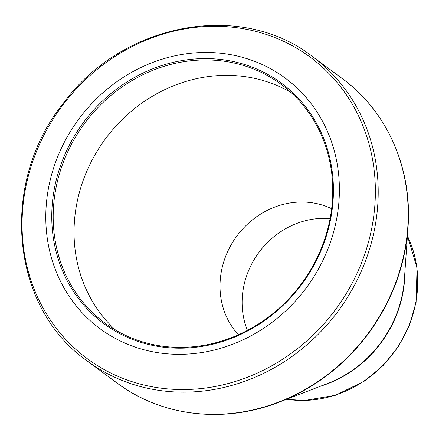 <?xml version="1.0" encoding="UTF-8"?>
<svg xmlns="http://www.w3.org/2000/svg" width="439" height="439" viewBox="0 0 439 439"><rect width="100%" height="100%" fill="white"/><g stroke="black" fill="none" stroke-linecap="round" stroke-linejoin="round"><path stroke-width="0.66" d="M54.216 189.494A149.469 135.876 126.5 0 1 284.461 85.495A149.469 135.876 126.5 0 1 239.09 335.16A149.469 135.876 126.5 0 1 54.216 189.494M48.35 188.907A155.807 141.638 -53.5 0 0 241.06 340.746A155.807 141.638 -53.5 0 0 288.357 80.502A155.807 141.638 -53.5 0 0 48.35 188.907M247.437 330.38A79.58 72.342 126.5 0 1 243.42 288.05A79.58 72.342 126.5 0 1 330.084 218.611M331.632 208.69A79.58 72.342 -53.5 0 0 221.316 271.708A79.58 72.342 -53.5 0 0 238.404 334.77M291.183 92.64A148.349 134.861 -53.5 0 0 76.479 205.298A148.349 134.861 -53.5 0 0 115.6 330.101M55.627 189.878A148.349 134.861 -53.5 0 0 104.762 322.945A148.349 134.861 -53.5 0 0 301.401 283.841A148.349 134.861 -53.5 0 0 281.163 84.376A148.349 134.861 -53.5 0 0 55.627 189.878M25.144 190.493A187.491 170.436 -53.5 0 0 165.86 388.724A187.491 170.436 -53.5 0 0 372.288 225.333A187.491 170.436 -53.5 0 0 231.572 27.108A187.491 170.436 -53.5 0 0 25.144 190.493M279.006 402.19L327.549 383.516A112.62 102.38 -53.5 0 0 404.357 279.632L407.99 227.753A189.116 171.918 126.5 0 1 405.34 248.814A189.116 171.918 126.5 0 1 279.006 402.19C224.016 423.789 161.579 416.496 117.246 383.17A189.352 172.132 -53.5 0 0 405.12 248.512A189.352 172.132 -53.5 0 0 342.404 78.669L312.376 56.466A189.352 172.132 126.5 0 1 375.093 226.31A189.352 172.132 126.5 0 1 87.218 360.968C10.437 307.53 -0.955 183.052 63.26 103.335C122.119 22.751 240.572 0.296 312.376 56.466M286.678 399.238A112.384 102.161 -53.5 0 0 415.881 302.005A112.384 102.161 -53.5 0 0 407.414 235.952M404.846 272.652A112.384 102.161 126.5 0 1 321.013 386.029M117.246 383.17L87.218 360.968M407.425 235.809L417.034 267.9L416.095 302.323L409.455 325.304L398.288 346.717L383.11 365.566L364.622 380.986L335.517 395.265L304.331 400.544L286.546 399.287M342.404 78.669C387.253 111.287 412.523 168.845 407.99 227.753"/></g></svg>
